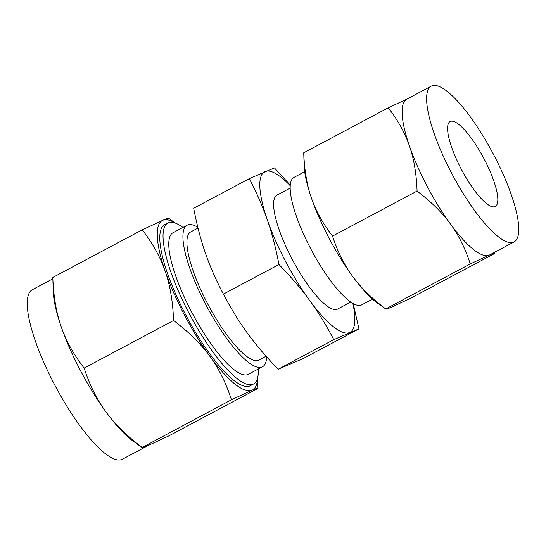 <?xml version="1.0" encoding="UTF-8"?>
<svg xmlns="http://www.w3.org/2000/svg" width="546" height="546" viewBox="0 0 546 546"><rect width="100%" height="100%" fill="white"/><g stroke="black" fill="none" stroke-linecap="round" stroke-linejoin="round"><path stroke-width="0.82" d="M290.206 185.695A90.929 23.608 62 0 0 265.069 171.56A90.929 23.608 62 0 0 267.335 219.874A90.929 23.608 62 0 0 285.544 261.37A90.929 23.608 62 0 0 309.596 300.368C301.187 288.807 290.977 276.856 278.965 264.523L223.382 294.11C215.888 279.839 209.869 266.1 205.323 252.887C200.716 239.633 196.84 224.754 193.694 208.238L249.283 178.651L274.426 167.895L290.254 185.121M304.682 171.697L293.96 177.402A72.174 18.741 62 0 0 310.592 248.505A72.174 18.741 62 0 0 361.793 304.825L372.515 299.112M377.484 303.132A88.199 22.898 -118 0 1 352.416 276.085A88.199 22.898 -118 0 1 329.095 238.254A88.199 22.898 -118 0 1 311.425 198.007A88.199 22.898 -118 0 1 304.122 165.329L303.747 152.784C304.368 170.093 306.934 185.169 311.425 198.007C315.806 210.838 322.843 223.526 332.541 236.077C337.53 251.522 344.157 264.858 352.416 276.085C360.551 287.305 371.649 298.259 385.729 308.94L377.484 303.132M290.144 188.083L276.999 195.079A64.544 16.755 62 0 0 291.871 258.668A64.544 16.755 62 0 0 337.653 309.022L350.798 302.027M494.669 253.494C494.826 252.955 492.997 253.501 489.182 255.139L470.27 263.93L385.729 308.94C385.565 309.48 387.394 308.934 391.209 307.296L410.121 298.505L494.669 253.494L494.635 252.259M353.201 303.521L358.947 328.876L333.797 339.632C326.153 325.047 318.086 311.957 309.596 300.368A90.929 23.608 62 0 0 349.583 332.541A90.929 23.608 62 0 0 352.818 303.303M332.541 236.077L417.083 191.073C416.462 173.764 413.895 158.688 409.404 145.85C405.023 133.019 397.986 120.332 388.288 107.774L407.2 98.983M303.747 152.784L388.288 107.774M470.27 263.93C465.281 248.491 458.654 235.155 450.395 223.928C442.267 212.701 431.163 201.747 417.083 191.073M278.965 264.523C275.819 248.007 271.942 233.128 267.335 219.874C262.797 206.661 256.777 192.922 249.283 178.651M431.238 86.166L406.743 99.201A88.199 22.898 62 0 0 409.404 145.85A88.199 22.898 62 0 0 427.068 186.097A88.199 22.898 62 0 0 450.395 223.928A88.199 22.898 62 0 0 489.182 255.139A88.199 22.898 62 0 0 489.639 254.921L514.134 241.878A88.199 22.898 -118 0 1 451.562 173.055A88.199 22.898 -118 0 1 431.238 86.166A88.199 22.898 -118 0 1 493.816 154.982A88.199 22.898 -118 0 1 514.134 241.878M223.382 294.11C231.026 308.702 239.093 321.785 247.584 333.381C255.992 344.935 266.202 356.886 278.214 369.226L333.797 339.632M278.214 369.226L303.364 358.463L358.947 328.876M461.172 168.946A48.089 12.483 -118 0 1 450.088 121.567A48.089 12.483 -118 0 1 484.206 159.091A48.089 12.483 -118 0 1 495.29 206.47A48.089 12.483 -118 0 1 461.172 168.946M266.079 356.21L258.913 360.026A72.563 18.837 -118 0 1 207.439 303.412A72.563 18.837 -118 0 1 190.718 231.927L198.014 228.044M266.707 356.913A80.194 20.823 -118 0 1 262.503 366.769A80.194 20.823 -118 0 1 205.61 304.19A80.194 20.823 -118 0 1 187.135 225.184A80.194 20.823 -118 0 1 197.829 227.307M187.135 225.184L172.986 232.719A80.194 20.823 62 0 0 191.462 311.725A80.194 20.823 62 0 0 248.355 374.297L262.503 366.769M182.93 227.423A91.182 23.676 62 0 0 167.82 223.021A91.182 23.676 62 0 0 188.834 312.851A91.182 23.676 62 0 0 253.521 383.995A91.182 23.676 62 0 0 258.299 369M61.166 326.658C65.936 340.622 73.594 354.429 84.145 368.086C89.571 384.889 96.785 399.406 105.774 411.623A95.98 24.918 -118 0 1 80.392 370.461A95.98 24.918 -118 0 1 61.166 326.658A95.98 24.918 -118 0 1 53.221 291.1L52.812 277.45C53.488 296.28 56.279 312.687 61.166 326.658M253.521 383.995L250.266 385.729A91.182 23.676 -118 0 1 185.579 314.578A91.182 23.676 -118 0 1 164.571 224.747L167.82 223.021M231.449 399.768C226.017 382.964 218.81 368.454 209.814 356.238C200.969 344.021 188.882 332.105 173.567 320.482C172.884 301.651 170.099 285.244 165.206 271.273A95.98 24.918 62 0 0 184.432 315.069A95.98 24.918 62 0 0 209.814 356.238A95.98 24.918 62 0 0 252.027 390.199L231.449 399.768L142.069 447.536L133.053 441.052A95.98 24.918 -118 0 1 105.774 411.623C114.626 423.839 126.706 435.756 142.021 447.372C141.844 447.966 143.837 447.365 147.986 445.584L168.571 436.015L257.992 388.411L257.664 377.62M142.233 229.846L162.817 220.277A95.98 24.918 62 0 0 165.206 271.273C160.442 257.309 152.784 243.502 142.233 229.846L52.812 277.45M173.567 320.482L84.145 368.086M52.846 278.794L32.269 289.749A95.98 24.918 62 0 0 54.382 384.302A95.98 24.918 62 0 0 122.475 459.193L148.246 445.475M257.992 388.411C258.169 387.824 256.176 388.418 252.027 390.199A95.98 24.918 62 0 0 257.569 378.023M175.034 222.993A95.98 24.918 62 0 0 162.817 220.277C166.946 218.502 168.932 217.909 168.775 218.489M175.423 223.137L168.728 218.325"/></g></svg>
